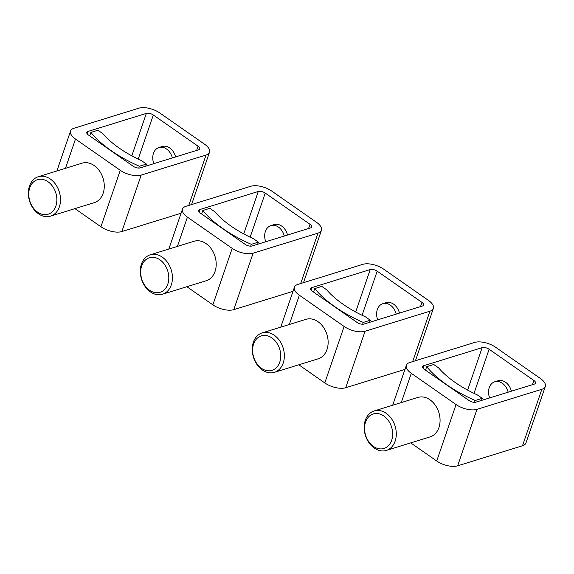 <?xml version="1.0" encoding="UTF-8"?>
<svg xmlns="http://www.w3.org/2000/svg" width="574" height="574" viewBox="0 0 574 574"><rect width="100%" height="100%" fill="white"/><g stroke="black" fill="none" stroke-linecap="round" stroke-linejoin="round"><path stroke-width="0.86" d="M284.281 236.022A12.908 9.722 -107.2 0 0 270.914 225.604A12.908 9.722 -107.2 0 0 265.396 231.422A12.908 9.722 -107.2 0 0 265.762 241.754M287.524 235.024A12.908 9.722 -107.2 0 0 274.157 224.599L270.914 225.604M308.582 228.509L310.025 224.312L265.245 193.079A5.159 2.361 -161.1 0 0 258.271 191.479L243.742 233.919M171.289 284.934A20.65 15.555 -107.2 0 0 167.665 262.591A20.65 15.555 -107.2 0 0 150.266 254.799A20.65 15.555 -107.2 0 0 141.441 264.112A20.65 15.555 -107.2 0 0 145.057 286.455A20.65 15.555 -107.2 0 0 162.464 294.254A20.65 15.555 -107.2 0 0 171.289 284.934M167.802 284.137A18.067 13.611 -107.2 0 0 159.945 259.821A18.067 13.611 -107.2 0 0 141.685 265.92A18.067 13.611 -107.2 0 0 149.534 290.229A18.067 13.611 -107.2 0 0 167.802 284.137M162.464 294.254L206.238 280.722A20.65 15.555 -107.2 0 0 215.063 271.402A20.65 15.555 -107.2 0 0 211.447 249.059A20.65 15.555 -107.2 0 0 194.041 241.267L150.266 254.799M232.197 248.37L187.418 217.137A15.484 7.082 -161.1 0 1 182.496 209.115A15.484 7.082 -161.1 0 1 185.954 206.324L250.809 186.27A15.484 7.082 -161.1 0 1 271.732 191.07L316.511 222.303A15.484 7.082 -161.1 0 1 321.433 230.332A15.484 7.082 -161.1 0 1 317.974 233.123L253.12 253.177A15.484 7.082 -161.1 0 1 232.197 248.37L212.861 304.844A15.484 7.082 -161.1 0 0 233.783 309.644L253.12 253.177M293.02 291.334L233.783 309.644M199.092 211.892L199.903 209.524A5.159 2.361 -161.1 0 0 198.748 210.457A5.159 2.361 -161.1 0 0 200.391 213.126L245.163 244.359A5.159 2.361 -161.1 0 0 252.137 245.966L310.512 227.914A5.159 2.361 -161.1 0 0 311.66 226.988A5.159 2.361 -161.1 0 0 310.025 224.312M199.903 209.524L258.271 191.479M186.866 286.706L212.861 304.844M250.702 246.146L251.326 244.337A90.34 41.292 -161.1 0 1 202.816 210.5L201.625 213.987M202.816 210.5L209.876 208.319L214.748 211.713A77.433 35.394 -161.1 0 0 253.514 238.755L258.379 242.156L257.661 244.259M251.326 244.337L258.379 242.156M172.351 157.943A12.908 9.722 -107.2 0 0 158.976 147.518A12.908 9.722 -107.2 0 0 153.466 153.337A12.908 9.722 -107.2 0 0 153.825 163.669M175.594 156.939A12.908 9.722 -107.2 0 0 162.22 146.513L158.976 147.518M196.652 150.424L198.087 146.227L153.315 114.994A5.159 2.361 -161.1 0 0 146.341 113.394L131.812 155.834M59.352 206.855A20.65 15.555 -107.2 0 0 55.728 184.505A20.65 15.555 -107.2 0 0 38.329 176.713A20.65 15.555 -107.2 0 0 29.504 186.026A20.65 15.555 -107.2 0 0 33.127 208.376A20.65 15.555 -107.2 0 0 50.526 216.168A20.65 15.555 -107.2 0 0 59.352 206.855M55.865 206.052A18.067 13.611 -107.2 0 0 48.015 181.736A18.067 13.611 -107.2 0 0 29.748 187.834A18.067 13.611 -107.2 0 0 37.604 212.143A18.067 13.611 -107.2 0 0 55.865 206.052M50.526 216.168L94.308 202.636A20.65 15.555 -107.2 0 0 103.133 193.316A20.65 15.555 -107.2 0 0 99.51 170.973A20.65 15.555 -107.2 0 0 82.104 163.181L38.329 176.713M120.26 170.284L75.488 139.052A15.484 7.082 -161.1 0 1 70.566 131.03A15.484 7.082 -161.1 0 1 74.024 128.239L138.879 108.185A15.484 7.082 -161.1 0 1 159.802 112.985L204.574 144.218A15.484 7.082 -161.1 0 1 209.496 152.246A15.484 7.082 -161.1 0 1 206.037 155.037L141.182 175.092A15.484 7.082 -161.1 0 1 120.26 170.284L100.924 226.759A15.484 7.082 -161.1 0 0 121.846 231.559L141.182 175.092M181.083 213.248L121.846 231.559M87.155 133.814L87.973 131.439A5.159 2.361 -161.1 0 0 86.818 132.372A5.159 2.361 -161.1 0 0 88.461 135.041L133.233 166.281A5.159 2.361 -161.1 0 0 140.207 167.881L198.575 149.828A5.159 2.361 -161.1 0 0 199.73 148.903A5.159 2.361 -161.1 0 0 198.087 146.227M87.973 131.439L146.341 113.394M74.929 208.62L100.924 226.759M138.772 168.067L139.389 166.252A90.34 41.292 -161.1 0 1 90.886 132.415L89.688 135.902M90.886 132.415L97.939 130.233L102.811 133.627A77.433 35.394 -161.1 0 0 141.577 160.67L146.449 164.071L145.724 166.173M139.389 166.252L146.449 164.071M396.218 314.107A12.908 9.722 -107.2 0 0 382.851 303.689A12.908 9.722 -107.2 0 0 377.333 309.508A12.908 9.722 -107.2 0 0 377.692 319.84M399.461 313.11A12.908 9.722 -107.2 0 0 386.094 302.685L382.851 303.689M420.52 306.595L421.955 302.398L377.183 271.165A5.159 2.361 -161.1 0 0 370.208 269.565L355.679 312.005M283.219 363.019A20.65 15.555 -107.2 0 0 279.603 340.676A20.65 15.555 -107.2 0 0 262.196 332.884A20.65 15.555 -107.2 0 0 253.371 342.197A20.65 15.555 -107.2 0 0 256.994 364.54A20.65 15.555 -107.2 0 0 274.394 372.339A20.65 15.555 -107.2 0 0 283.219 363.019M279.732 362.223A18.067 13.611 -107.2 0 0 271.882 337.907A18.067 13.611 -107.2 0 0 253.615 344.005A18.067 13.611 -107.2 0 0 261.471 368.314A18.067 13.611 -107.2 0 0 279.732 362.223M274.394 372.339L318.175 358.807A20.65 15.555 -107.2 0 0 327.001 349.487A20.65 15.555 -107.2 0 0 323.377 327.144A20.65 15.555 -107.2 0 0 305.978 319.345L262.196 332.884M344.127 326.455L299.355 295.223A15.484 7.082 -161.1 0 1 294.433 287.201A15.484 7.082 -161.1 0 1 297.892 284.41L362.746 264.356A15.484 7.082 -161.1 0 1 383.669 269.156L428.441 300.389A15.484 7.082 -161.1 0 1 433.363 308.417A15.484 7.082 -161.1 0 1 429.904 311.208L365.05 331.255A15.484 7.082 -161.1 0 1 344.127 326.455L324.798 382.93A15.484 7.082 -161.1 0 0 345.72 387.73L365.05 331.255M404.95 369.412L345.72 387.73M311.029 289.978L311.84 287.61A5.159 2.361 -161.1 0 0 310.685 288.535A5.159 2.361 -161.1 0 0 312.328 291.212L357.1 322.445A5.159 2.361 -161.1 0 0 364.074 324.045L422.442 305.999A5.159 2.361 -161.1 0 0 423.598 305.074A5.159 2.361 -161.1 0 0 421.955 302.398M311.84 287.61L370.208 269.565M298.803 364.791L324.798 382.93M362.639 324.231L363.256 322.423A90.34 41.292 -161.1 0 1 314.753 288.586L313.562 292.073M314.753 288.586L321.813 286.404L326.678 289.798A77.433 35.394 -161.1 0 0 365.444 316.841L370.316 320.242L369.599 322.344M363.256 322.423L370.316 320.242M508.155 392.193A12.908 9.722 -107.2 0 0 494.781 381.775A12.908 9.722 -107.2 0 0 489.263 387.594A12.908 9.722 -107.2 0 0 489.629 397.926M511.398 391.195A12.908 9.722 -107.2 0 0 498.024 380.77L494.781 381.775M532.45 384.68L533.892 380.483L489.12 349.25A5.159 2.361 -161.1 0 0 482.146 347.65L467.616 390.083M395.156 441.105A20.65 15.555 -107.2 0 0 391.533 418.762A20.65 15.555 -107.2 0 0 374.133 410.97A20.65 15.555 -107.2 0 0 365.308 420.283A20.65 15.555 -107.2 0 0 368.931 442.626A20.65 15.555 -107.2 0 0 386.331 450.425A20.65 15.555 -107.2 0 0 395.156 441.105M391.669 440.308A18.067 13.611 -107.2 0 0 383.812 415.992A18.067 13.611 -107.2 0 0 365.552 422.091A18.067 13.611 -107.2 0 0 373.401 446.4A18.067 13.611 -107.2 0 0 391.669 440.308M386.331 450.425L430.105 436.886A20.65 15.555 -107.2 0 0 438.931 427.573A20.65 15.555 -107.2 0 0 435.314 405.23A20.65 15.555 -107.2 0 0 417.908 397.43L374.133 410.97M456.065 404.541L411.293 373.308A15.484 7.082 -161.1 0 1 406.363 365.286A15.484 7.082 -161.1 0 1 409.822 362.495L474.684 342.441A15.484 7.082 -161.1 0 1 495.606 347.241L540.378 378.474A15.484 7.082 -161.1 0 1 545.3 386.503A15.484 7.082 -161.1 0 1 541.842 389.294L476.987 409.341A15.484 7.082 -161.1 0 1 456.065 404.541L436.728 461.015A15.484 7.082 -161.1 0 0 457.65 465.815L476.987 409.341M545.3 386.503L525.963 442.97A15.484 7.082 -161.1 0 1 522.505 445.761L457.65 465.815M422.959 368.063L423.77 365.695A5.159 2.361 -161.1 0 0 422.622 366.621A5.159 2.361 -161.1 0 0 424.258 369.297L469.037 400.53A5.159 2.361 -161.1 0 0 476.011 402.13L534.38 384.085A5.159 2.361 -161.1 0 0 535.535 383.159A5.159 2.361 -161.1 0 0 533.892 380.483M423.77 365.695L482.146 347.65M410.733 442.877L436.728 461.015M474.569 402.317L475.193 400.509A90.34 41.292 -161.1 0 1 426.69 366.671L425.492 370.158M426.69 366.671L433.743 364.49L438.615 367.884A77.433 35.394 -161.1 0 0 477.381 394.926L482.253 398.327L481.529 400.422M475.193 400.509L482.253 398.327M250.149 237.184L265.245 193.079M187.418 217.137L177.402 246.411M317.974 233.123L300.711 283.534M138.212 159.098L153.315 114.994M75.488 139.052L65.465 168.326M206.037 155.037L188.781 205.449M362.079 315.269L377.183 271.165M299.355 295.223L289.332 324.497M429.904 311.208L412.649 361.62M474.016 393.355L489.12 349.25M411.293 373.308L401.269 402.582M541.842 389.294L522.505 445.761M182.496 209.115L168.821 249.059M321.433 230.332L303.51 282.666M70.566 131.03L56.883 170.973M209.496 152.246L191.58 204.588M294.433 287.201L280.758 327.144M433.363 308.417L415.447 360.752M406.363 365.286L392.688 405.23"/></g></svg>
